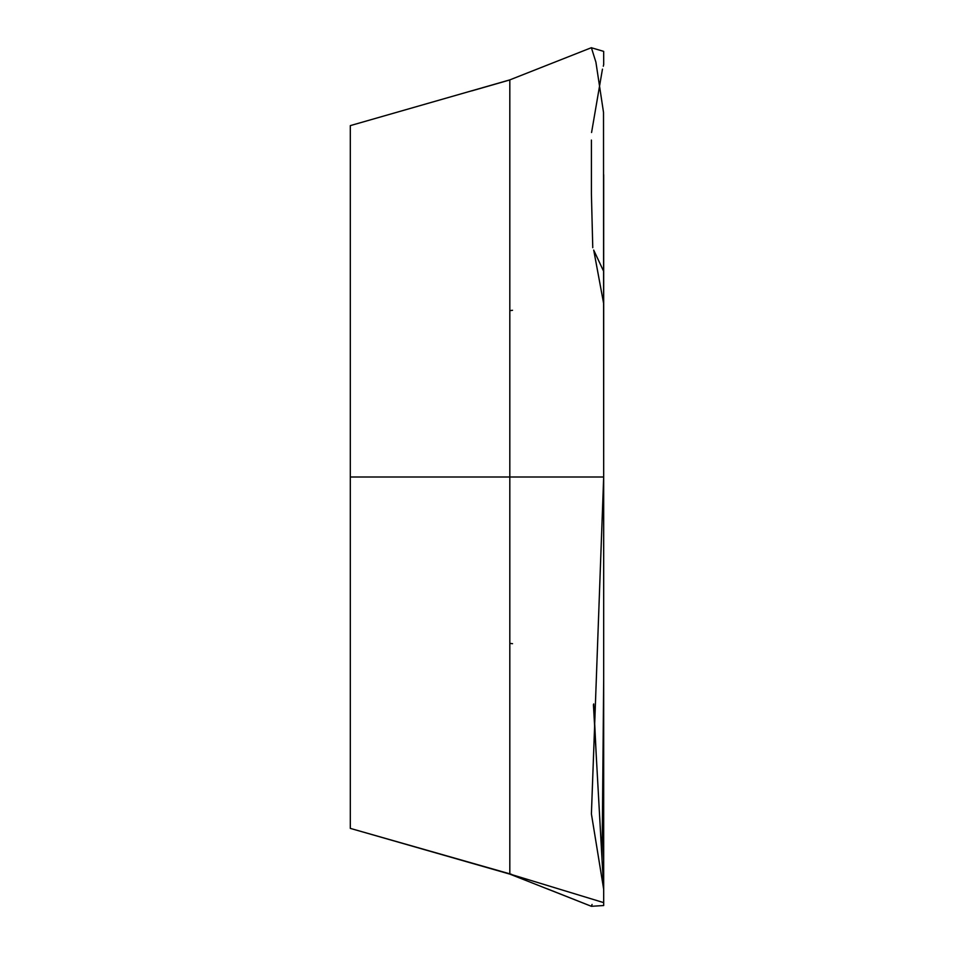 <?xml version="1.0" encoding="UTF-8"?>
<svg xmlns="http://www.w3.org/2000/svg" width="954" height="954" viewBox="0 0 954 954"><rect width="100%" height="100%" fill="white"/><g stroke="black" fill="none" stroke-linecap="round" stroke-linejoin="round"><path stroke-width="1.43" d="M350.309 125.618L509.818 79.886L591.385 47.7L595.904 62.153L603.512 112.369L603.679 477L591.408 813.929L603.691 889.343L603.691 905.537L591.385 906.3L509.818 874.114L350.309 828.382L511.666 874.377M350.309 125.713L350.309 828.287M509.818 874.031L509.818 79.945L471.801 90.868M603.679 471.526L603.691 303.766L593.71 250.067M592.768 247.682L591.408 193.96L591.408 140.071M603.691 64.657L603.679 51.373L591.408 47.76M350.309 477L603.679 477L603.679 482.474M603.679 902.627L509.853 874.043L603.679 902.627L603.679 174.677M591.385 906.3L547.107 888.758M602.057 859.936L603.679 679.546L602.057 859.936M509.818 310.622L512.525 310.312M603.691 64.347L603.322 66.243M602.451 69.153L591.575 132.511M594.02 250.771L603.238 270.459M603.655 273.798L603.691 276.982M603.691 280.369L603.691 286.677M603.691 299.556L603.679 464.634M592.064 904.452L591.408 906.24M593.424 704.612L603.691 889.343M425.818 849.942L471.801 863.131M596.238 755.258L593.71 703.933M512.525 643.688L509.818 643.378"/></g></svg>
